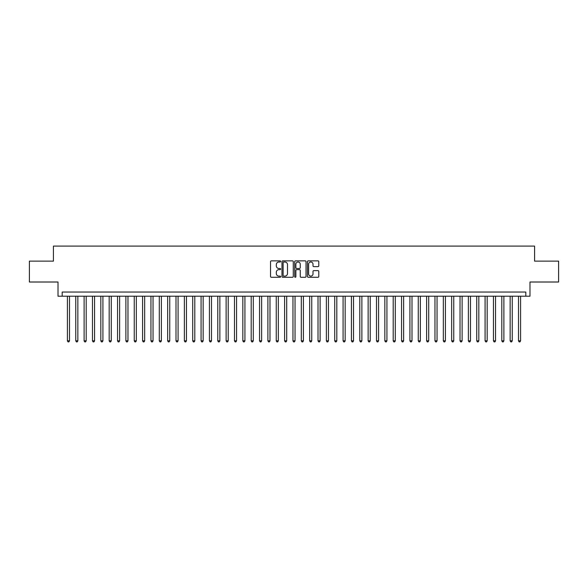 <?xml version="1.0" encoding="UTF-8"?>
<svg xmlns="http://www.w3.org/2000/svg" width="588" height="588" viewBox="0 0 588 588"><rect width="100%" height="100%" fill="white"/><g stroke="black" fill="none" stroke-linecap="round" stroke-linejoin="round"><path stroke-width="0.88" d="M280.638 261.44A0.573 0.573 0 0 0 280.057 260.866L271.347 260.866A0.823 0.823 0 0 0 270.531 261.682L270.531 276.441A0.823 0.823 0 0 0 271.347 277.264L280.057 277.264A0.573 0.573 0 0 0 280.638 276.691A0.573 0.573 0 0 0 280.057 276.117L278.933 276.117A2.624 2.624 0 0 1 276.309 273.494L276.309 272.266A2.624 2.624 0 0 1 278.933 269.642L280.057 269.642A0.573 0.573 0 0 0 280.638 269.061A0.573 0.573 0 0 0 280.057 268.488L278.933 268.488A2.624 2.624 0 0 1 276.309 265.864L276.309 264.637A2.624 2.624 0 0 1 278.933 262.013L280.057 262.013A0.573 0.573 0 0 0 280.638 261.44M317.961 266.643A0.823 0.823 0 0 0 318.784 265.827L318.784 261.682A0.823 0.823 0 0 0 317.961 260.866L308.288 260.866A0.823 0.823 0 0 0 307.465 261.682L307.465 276.441A0.823 0.823 0 0 0 308.288 277.264L317.961 277.264A0.823 0.823 0 0 0 318.784 276.441L318.784 271.443A0.823 0.823 0 0 0 317.961 270.62L313.823 270.62A0.823 0.823 0 0 0 313 271.443L313 273.92A2.19 2.19 0 0 1 310.809 276.117A2.19 2.19 0 0 1 308.619 273.92L308.619 264.203A2.19 2.19 0 0 1 310.809 262.013A2.19 2.19 0 0 1 313 264.203L313 265.827A0.823 0.823 0 0 0 313.823 266.643L317.961 266.643M525.812 296.212L529.986 296.212L529.986 282.012L558.6 282.012L558.6 261.131L534.58 261.131L534.58 246.093L53.42 246.093L53.42 261.131L29.4 261.131L29.4 282.012L58.014 282.012L58.014 296.212L525.812 296.212L525.812 292.038L62.188 292.038L62.188 296.212M293.28 261.682A0.823 0.823 0 0 0 292.464 260.866L282.784 260.866A0.823 0.823 0 0 0 281.968 261.682L281.968 276.441A0.823 0.823 0 0 0 282.784 277.264L292.464 277.264A0.823 0.823 0 0 0 293.28 276.441L293.28 261.682M295.536 260.866L305.216 260.866A0.823 0.823 0 0 1 306.032 261.682L306.032 276.441A0.823 0.823 0 0 1 305.216 277.264L301.071 277.264A0.823 0.823 0 0 1 300.255 276.441L300.255 270.458A0.823 0.823 0 0 0 299.432 269.642L296.683 269.642A0.823 0.823 0 0 0 295.867 270.458L295.867 276.691A0.573 0.573 0 0 1 295.294 277.264A0.573 0.573 0 0 1 294.72 276.691L294.72 261.682A0.823 0.823 0 0 1 295.536 260.866M283.688 262.013A0.573 0.573 0 0 0 283.115 262.586L283.115 275.544A0.573 0.573 0 0 0 283.688 276.117L284.879 276.117A2.624 2.624 0 0 0 287.503 273.494L287.503 264.637A2.624 2.624 0 0 0 284.879 262.013L283.688 262.013M300.255 264.247A2.19 2.19 0 0 0 298.057 262.057A2.19 2.19 0 0 0 295.867 264.247L295.867 267.672A0.823 0.823 0 0 0 296.683 268.488L299.432 268.488A0.823 0.823 0 0 0 300.255 267.672L300.255 264.247M67.407 296.212L67.407 340.82L69.494 340.82L69.494 296.212M69.494 340.82L68.87 341.907L68.039 341.907L67.407 340.82M75.764 296.212L75.764 340.82L77.851 340.82L77.851 296.212M77.851 340.82L77.226 341.907L76.389 341.907L75.764 340.82M84.113 296.212L84.113 340.82L86.201 340.82L86.201 296.212M86.201 340.82L85.576 341.907L84.745 341.907L84.113 340.82M92.47 296.212L92.47 340.82L94.558 340.82L94.558 296.212M94.558 340.82L93.933 341.907L93.095 341.907L92.47 340.82M100.82 296.212L100.82 340.82L102.915 340.82L102.915 296.212M102.915 340.82L102.283 341.907L101.452 341.907L100.82 340.82M109.177 296.212L109.177 340.82L111.264 340.82L111.264 296.212M111.264 340.82L110.64 341.907L109.802 341.907L109.177 340.82M117.534 296.212L117.534 340.82L119.621 340.82L119.621 296.212M119.621 340.82L118.989 341.907L118.159 341.907L117.534 340.82M125.883 296.212L125.883 340.82L127.971 340.82L127.971 296.212M127.971 340.82L127.346 341.907L126.508 341.907L125.883 340.82M134.24 296.212L134.24 340.82L136.328 340.82L136.328 296.212M136.328 340.82L135.703 341.907L134.865 341.907L134.24 340.82M142.59 296.212L142.59 340.82L144.677 340.82L144.677 296.212M144.677 340.82L144.053 341.907L143.215 341.907L142.59 340.82M150.947 296.212L150.947 340.82L153.034 340.82L153.034 296.212M153.034 340.82L152.41 341.907L151.572 341.907L150.947 340.82M159.297 296.212L159.297 340.82L161.384 340.82L161.384 296.212M161.384 340.82L160.759 341.907L159.921 341.907L159.297 340.82M167.653 296.212L167.653 340.82L169.741 340.82L169.741 296.212M169.741 340.82L169.116 341.907L168.278 341.907L167.653 340.82M176.003 296.212L176.003 340.82L178.09 340.82L178.09 296.212M178.09 340.82L177.466 341.907L176.635 341.907L176.003 340.82M184.36 296.212L184.36 340.82L186.447 340.82L186.447 296.212M186.447 340.82L185.823 341.907L184.985 341.907L184.36 340.82M192.71 296.212L192.71 340.82L194.804 340.82L194.804 296.212M194.804 340.82L194.172 341.907L193.342 341.907L192.71 340.82M201.067 296.212L201.067 340.82L203.154 340.82L203.154 296.212M203.154 340.82L202.529 341.907L201.691 341.907L201.067 340.82M209.424 296.212L209.424 340.82L211.511 340.82L211.511 296.212M211.511 340.82L210.879 341.907L210.048 341.907L209.424 340.82M217.773 296.212L217.773 340.82L219.861 340.82L219.861 296.212M219.861 340.82L219.236 341.907L218.398 341.907L217.773 340.82M226.13 296.212L226.13 340.82L228.218 340.82L228.218 296.212M228.218 340.82L227.585 341.907L226.755 341.907L226.13 340.82M234.48 296.212L234.48 340.82L236.567 340.82L236.567 296.212M236.567 340.82L235.942 341.907L235.104 341.907L234.48 340.82M242.837 296.212L242.837 340.82L244.924 340.82L244.924 296.212M244.924 340.82L244.299 341.907L243.461 341.907L242.837 340.82M251.186 296.212L251.186 340.82L253.274 340.82L253.274 296.212M253.274 340.82L252.649 341.907L251.811 341.907L251.186 340.82M259.543 296.212L259.543 340.82L261.631 340.82L261.631 296.212M261.631 340.82L261.006 341.907L260.168 341.907L259.543 340.82M267.893 296.212L267.893 340.82L269.98 340.82L269.98 296.212M269.98 340.82L269.355 341.907L268.525 341.907L267.893 340.82M276.25 296.212L276.25 340.82L278.337 340.82L278.337 296.212M278.337 340.82L277.712 341.907L276.875 341.907L276.25 340.82M284.599 296.212L284.599 340.82L286.694 340.82L286.694 296.212M286.694 340.82L286.062 341.907L285.231 341.907L284.599 340.82M292.956 296.212L292.956 340.82L295.044 340.82L295.044 296.212M295.044 340.82L294.419 341.907L293.581 341.907L292.956 340.82M301.306 296.212L301.306 340.82L303.401 340.82L303.401 296.212M303.401 340.82L302.769 341.907L301.938 341.907L301.306 340.82M309.663 296.212L309.663 340.82L311.75 340.82L311.75 296.212M311.75 340.82L311.125 341.907L310.288 341.907L309.663 340.82M318.02 296.212L318.02 340.82L320.107 340.82L320.107 296.212M320.107 340.82L319.475 341.907L318.645 341.907L318.02 340.82M326.369 296.212L326.369 340.82L328.457 340.82L328.457 296.212M328.457 340.82L327.832 341.907L326.994 341.907L326.369 340.82M334.726 296.212L334.726 340.82L336.814 340.82L336.814 296.212M336.814 340.82L336.189 341.907L335.351 341.907L334.726 340.82M343.076 296.212L343.076 340.82L345.163 340.82L345.163 296.212M345.163 340.82L344.539 341.907L343.701 341.907L343.076 340.82M351.433 296.212L351.433 340.82L353.52 340.82L353.52 296.212M353.52 340.82L352.896 341.907L352.058 341.907L351.433 340.82M359.782 296.212L359.782 340.82L361.87 340.82L361.87 296.212M361.87 340.82L361.245 341.907L360.415 341.907L359.782 340.82M368.139 296.212L368.139 340.82L370.227 340.82L370.227 296.212M370.227 340.82L369.602 341.907L368.764 341.907L368.139 340.82M376.489 296.212L376.489 340.82L378.576 340.82L378.576 296.212M378.576 340.82L377.952 341.907L377.121 341.907L376.489 340.82M384.846 296.212L384.846 340.82L386.933 340.82L386.933 296.212M386.933 340.82L386.309 341.907L385.471 341.907L384.846 340.82M393.196 296.212L393.196 340.82L395.29 340.82L395.29 296.212M395.29 340.82L394.658 341.907L393.828 341.907L393.196 340.82M401.553 296.212L401.553 340.82L403.64 340.82L403.64 296.212M403.64 340.82L403.015 341.907L402.177 341.907L401.553 340.82M409.91 296.212L409.91 340.82L411.997 340.82L411.997 296.212M411.997 340.82L411.365 341.907L410.534 341.907L409.91 340.82M418.259 296.212L418.259 340.82L420.346 340.82L420.346 296.212M420.346 340.82L419.722 341.907L418.884 341.907L418.259 340.82M426.616 296.212L426.616 340.82L428.703 340.82L428.703 296.212M428.703 340.82L428.079 341.907L427.241 341.907L426.616 340.82M434.966 296.212L434.966 340.82L437.053 340.82L437.053 296.212M437.053 340.82L436.428 341.907L435.59 341.907L434.966 340.82M443.323 296.212L443.323 340.82L445.41 340.82L445.41 296.212M445.41 340.82L444.785 341.907L443.947 341.907L443.323 340.82M451.672 296.212L451.672 340.82L453.76 340.82L453.76 296.212M453.76 340.82L453.135 341.907L452.297 341.907L451.672 340.82M460.029 296.212L460.029 340.82L462.117 340.82L462.117 296.212M462.117 340.82L461.492 341.907L460.654 341.907L460.029 340.82M468.379 296.212L468.379 340.82L470.466 340.82L470.466 296.212M470.466 340.82L469.841 341.907L469.011 341.907L468.379 340.82M476.736 296.212L476.736 340.82L478.823 340.82L478.823 296.212M478.823 340.82L478.198 341.907L477.36 341.907L476.736 340.82M485.085 296.212L485.085 340.82L487.18 340.82L487.18 296.212M487.18 340.82L486.548 341.907L485.717 341.907L485.085 340.82M493.442 296.212L493.442 340.82L495.53 340.82L495.53 296.212M495.53 340.82L494.905 341.907L494.067 341.907L493.442 340.82M501.799 296.212L501.799 340.82L503.887 340.82L503.887 296.212M503.887 340.82L503.255 341.907L502.424 341.907L501.799 340.82M510.149 296.212L510.149 340.82L512.236 340.82L512.236 296.212M512.236 340.82L511.611 341.907L510.774 341.907L510.149 340.82M518.506 296.212L518.506 340.82L520.593 340.82L520.593 296.212M520.593 340.82L519.961 341.907L519.13 341.907L518.506 340.82"/></g></svg>
